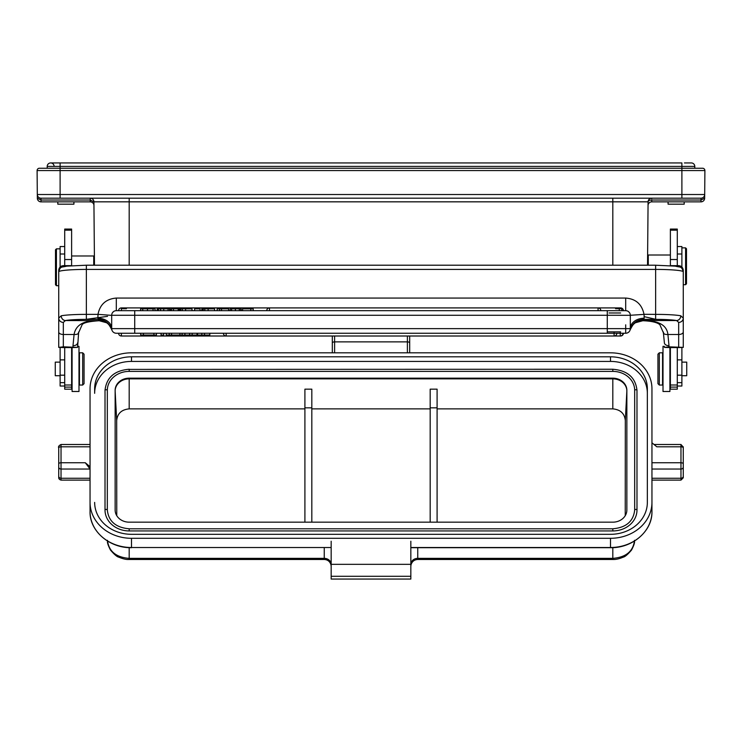 <?xml version="1.0" encoding="UTF-8"?>
<svg xmlns="http://www.w3.org/2000/svg" width="742" height="742" viewBox="0 0 742 742"><rect width="100%" height="100%" fill="white"/><g stroke="black" fill="none" stroke-linecap="round" stroke-linejoin="round"><path stroke-width="1.11" d="M677.288 265.664L677.288 229.065L670.378 229.065L670.378 265.664M677.288 389.188L677.288 347.59L670.378 347.59L670.378 389.188L677.288 389.188M670.378 347.608L664.387 347.386L668.996 346.829L683.271 347.386L683.271 318.095A4.61 4.313 180 0 1 678.67 322.408L676.583 320.544A4.61 4.174 -79.2 0 0 680.766 315.786L683.271 318.095L683.271 271.822A27.63 2.412 180 0 0 655.64 269.411L86.36 269.411L86.36 319.366A23.03 2.003 0 0 0 65.417 320.544L99.289 320.674M677.288 347.608L683.271 347.386L683.271 318.095M677.288 385.015L670.378 385.015M677.288 386.025L681.889 386.025L681.889 347.516M681.889 267.009L681.889 246.539L677.288 246.539M681.889 375.721L686.73 375.721L686.73 362.133L681.889 362.133M685.58 247.865L686.498 248.793L686.498 283.796L685.58 284.715L685.58 247.865L681.889 247.865M670.378 255.007L648.267 255.007L648.267 265.209M647.525 265.209L648.081 201.833A3.682 3.682 0 0 1 651.764 198.179A3.682 3.682 0 0 0 648.081 201.833A3.682 3.682 0 0 1 651.764 198.179A3.682 3.682 0 0 0 648.081 201.833L612.809 201.833L612.809 198.179M647.581 259.403L647.599 256.973M648.054 204.606L648.063 203.8M647.581 259.329L647.599 257.186M647.608 255.934L648.267 255.007M684.421 162.943L691.331 162.943A3.45 3.45 0 0 1 694.79 166.403A3.45 3.45 0 0 0 691.331 162.943A3.45 3.45 0 0 1 694.79 166.403L60.111 166.403L60.111 168.239L39.4 168.239L60.111 168.239L60.111 170.567L37.1 170.567L37.341 198.216L41.023 200.025L40.995 198.179A3.682 3.682 0 0 1 37.313 194.525L60.111 194.525L60.111 198.179L40.995 198.179L701.005 198.179L700.977 200.025L704.659 198.216L704.687 194.525L704.659 198.216A3.682 3.682 0 0 1 700.977 201.861L651.736 201.861A3.682 3.682 0 0 0 648.044 205.515L648.044 205.534M121.363 308.718L126.437 308.718M619.273 308.718L620.637 308.718M622.594 308.718L615.563 308.718M94.457 263.104L93.919 201.833A3.682 3.682 0 0 0 90.236 198.179A3.682 3.682 0 0 1 93.919 201.833L90.236 200.025L90.236 198.179A3.682 3.682 0 0 1 93.919 201.833A3.682 3.682 0 0 0 90.236 198.179M93.937 203.8L93.946 205.08M94.419 259.199L94.429 259.969M93.733 265.209L93.733 255.981L94.401 256.927M94.41 258.17L94.429 260.312M94.457 263.132L94.475 265.209M40.995 198.179L41.023 200.025L90.236 200.025L90.264 201.861L41.023 201.861A3.682 3.682 -59.2 0 1 37.341 198.216L37.323 196.064M702.6 168.239A2.3 2.3 0 0 1 704.9 170.567A2.3 2.3 0 0 0 702.6 168.239L681.889 168.239L681.889 162.943L50.669 162.943A3.45 3.45 0 0 0 47.21 166.403A3.45 3.45 0 0 1 50.669 162.943A3.45 3.45 0 0 0 47.21 166.403L47.21 168.239M60.111 168.239L681.889 168.239L681.889 170.567L60.111 170.567L60.111 194.525L681.889 194.525L681.889 170.567L704.9 170.567L704.687 194.525A3.682 3.682 0 0 1 701.005 198.179L700.977 200.025L695.291 200.025M73.922 201.861L73.922 204.171L57.802 204.171L57.802 201.861M37.313 194.729L37.341 198.207A3.682 3.682 0 0 0 41.023 201.861L41.023 200.025M37.1 170.567A2.3 2.3 0 0 1 39.4 168.239A2.3 2.3 0 0 0 37.1 170.567M651.736 201.861L651.764 200.025L700.977 200.025L700.977 201.861A3.682 3.682 59.2 0 0 704.659 198.225L704.687 194.515M684.198 201.861L684.198 204.171L668.078 204.171L668.078 201.861M694.79 166.403L694.79 168.239M47.21 166.403L60.111 166.403L60.111 162.943L50.669 162.943A3.45 3.45 0 0 1 54.12 166.403A3.45 3.45 0 0 0 50.669 162.943M409.686 336.005L409.686 352.821L409.686 336.005M332.314 336.005L332.314 352.821M651.949 466.746L651.949 478.256L680.971 478.256L680.971 444.495L683.271 447.111M651.949 511.618L651.949 502.399L651.949 511.618C652.515 530.957 632.611 548.199 610.499 547.698L610.499 547.513A41.45 35.894 0 0 0 651.949 511.618M651.949 388.725L651.949 502.399A41.45 35.894 180 0 1 610.499 538.302L131.501 538.302A41.45 35.894 180 0 1 90.051 502.399L90.051 388.725A41.45 35.894 180 0 1 131.501 352.821L610.499 352.821A41.45 35.894 180 0 1 651.949 388.725M651.949 442.807L656.828 446.795L680.971 446.795A2.3 1.15 180 0 1 683.271 447.945L683.271 477.802L680.971 480.111L680.971 478.256A2.3 1.994 0 0 0 683.271 476.262L683.271 477.802M683.271 447.945L683.271 446.795M417.746 547.698L417.746 559.477C414.166 559.728 411.903 561.583 410.966 565.061L410.836 566.35M331.164 566.35L331.034 565.061C330.097 561.583 327.834 559.728 324.254 559.477L324.254 547.698M129.191 547.642L129.191 558.364C115.984 557.316 108.749 551.297 107.479 540.324M107.488 541.039L107.497 541.141C107.182 542.662 108.174 545.639 110.484 550.072C114.277 554.497 117.06 556.871 118.822 557.177C123.089 558.939 126.548 559.709 129.191 559.477L324.254 559.477M94.651 502.399A36.85 31.906 0 0 0 131.501 534.314L610.499 534.314A36.85 31.906 0 0 0 647.349 502.399L647.349 393.334A36.85 31.906 180 0 0 610.499 361.419L131.501 361.419A36.85 31.906 180 0 0 94.651 393.334L94.651 388.725A36.85 31.906 0 0 1 131.501 356.819L610.499 356.819A36.85 31.906 0 0 1 647.349 388.725L647.349 502.399M131.501 538.302L131.501 547.513L331.164 547.513L331.164 564.328L410.836 564.328L410.836 547.513L610.499 547.513L610.499 538.302M90.051 511.618A41.45 35.894 0 0 0 131.501 547.513L131.501 547.698C109.389 548.199 89.485 530.957 90.051 511.618L90.051 502.399M90.051 466.746L85.302 462.748L90.051 469.046L61.029 469.046L61.029 480.111C59.555 479.666 58.785 478.896 58.729 477.802L58.729 456.321M331.164 547.513L131.501 547.513M331.164 576.293L410.836 576.293L410.836 579.057L331.164 579.057L331.164 564.328M129.191 559.477L129.191 558.364L324.254 558.364A6.91 6.075 180 0 1 331.164 564.439L331.164 547.698M331.164 547.012L331.164 541.224M410.836 576.293L410.836 564.328M410.836 541.224L410.836 564.43A6.91 6.075 180 0 1 417.746 558.364L612.809 558.364C626.016 557.307 633.26 551.297 634.521 540.324M417.746 559.477L612.809 559.477C615.684 559.654 619.134 558.893 623.178 557.177C624.94 556.871 627.723 554.497 631.516 550.072C633.826 545.639 634.818 542.662 634.503 541.15L634.512 541.039M58.729 467.052L58.729 447.945C58.099 446.712 58.859 445.562 61.029 444.495L61.029 469.046A2.3 1.994 180 0 1 58.729 467.052L58.729 476.262A2.3 1.994 0 0 0 61.029 478.256L90.051 478.256M58.729 446.795L58.729 447.945A2.3 1.15 180 0 1 61.029 446.795L90.051 446.795M105.012 510.004L105.012 390.338C106.458 377.511 114.518 370.481 129.191 369.247L129.191 371.39A21.88 18.949 180 0 0 107.321 390.338L107.321 510.004A1.15 0.575 0 0 0 106.171 509.429A1.15 0.575 0 0 0 105.012 510.004A24.18 20.943 0 0 0 129.191 530.938L129.191 528.796L129.191 530.938L612.809 530.938A24.18 20.943 -0 0 0 636.988 510.004L636.988 390.338A1.15 0.575 180 0 0 635.829 389.763A1.15 0.575 180 0 0 634.679 390.338A21.88 18.949 180 0 0 612.809 371.39L129.191 371.39M636.988 510.004A1.15 0.575 0 0 0 635.829 509.429A1.15 0.575 0 0 0 634.679 510.004L634.679 390.338M612.809 522.173A14.052 12.169 0 0 0 626.86 510.004L626.86 390.338A14.052 12.169 0 0 0 612.809 378.17L129.191 378.17A14.052 12.169 0 0 0 115.14 390.338L115.14 510.004A14.052 12.169 0 0 0 129.191 522.173L612.809 522.173M115.14 510.004L115.14 391.025A14.052 12.169 180 0 1 129.191 378.856L612.809 378.856A14.052 12.169 180 0 1 626.86 391.025L626.86 510.004M625.237 515.671L625.311 420.547C624.597 413.489 620.423 409.593 612.809 408.87L612.809 378.17M437.094 408.87L612.809 408.87M437.094 407.85L430.184 407.85L430.184 389.16L437.094 389.16L437.094 522.173M129.191 378.17L129.191 408.87C121.558 409.603 117.394 413.498 116.689 420.547L116.763 515.671M129.191 408.87L304.906 408.87M311.816 408.87L430.184 408.87M430.184 407.85L430.184 522.173M311.816 407.85L304.906 407.85L304.906 389.16L311.816 389.16L311.816 522.173M304.906 407.85L304.906 522.173M71.622 265.664L71.622 229.065L64.712 229.065L64.712 265.664M71.622 389.188L71.622 347.59L64.712 347.59L64.712 389.188L71.622 389.188M82.677 352.802L79.45 352.802L79.45 385.042L82.677 385.042L82.677 352.802L84.059 354.184L84.059 383.66L82.677 385.042M64.712 355.047L64.712 353.767M64.712 354.973L64.712 354.092M64.712 347.608L58.729 347.386L63.33 346.829L77.613 347.386L77.613 342.785A4.61 2.912 180 0 1 73.004 345.698L74.07 334.494C75.767 324.755 84.124 320.145 99.14 320.683L106.189 322.501M71.622 347.608L77.613 347.386L78.606 332.806L81.991 325.024C82.789 322.891 88.502 321.462 99.14 320.72L106.598 322.751M64.712 246.539L60.111 246.539L60.111 267.009M60.111 347.516L60.111 386.025L64.712 386.025M60.111 369.488L60.111 368.366M60.111 362.133L55.27 362.133L55.27 375.721L60.111 375.721M56.42 285.689L55.502 284.77L55.502 249.766L56.42 248.848L56.42 285.689L58.729 285.689M64.712 385.015L71.622 385.015M78.541 332.082C78.698 333.844 77.205 334.651 74.07 334.494L63.33 334.494A4.61 2.504 -0 0 1 58.729 331.989L58.729 271.822L58.729 318.095L61.234 315.786A4.61 4.174 79.2 0 0 65.417 320.544L63.33 322.408A4.61 4.313 180 0 1 58.729 318.095L58.729 347.377M635.903 322.445L642.989 320.544L676.583 320.544A23.03 2.003 0 0 0 655.64 319.366L655.64 265.209L86.36 265.209L86.36 269.411A27.63 2.412 180 0 0 58.729 271.822L58.729 270.348C59.017 267.491 60.547 265.933 63.33 265.664L71.547 265.664M85.933 319.366L107.534 316.352M635.82 322.501L642.711 320.674M106.097 322.445L105.707 322.223C106.755 323.568 107.534 321.23 111.894 329.967L111.69 328.632A4.61 4.61 87.9 0 0 116.299 333.241L607.281 333.241L607.281 328.632L630.31 328.632L630.31 315.276L630.31 328.632A4.61 4.61 88.1 0 1 625.701 333.241A4.61 4.61 -88.6 0 0 630.106 329.967C632.379 323.846 636.794 320.59 643.333 320.21L642.86 320.683C658.423 320.423 666.78 325.033 667.93 334.494C664.795 334.651 663.302 333.844 663.459 332.082M627.073 310.879L625.701 310.675A4.61 4.61 87.9 0 1 630.31 315.276L644.121 314.376L644.121 318.244A13.82 10.388 180 0 0 630.31 328.632L630.106 329.967C634.54 321.138 635.254 323.586 636.311 322.213L636.274 322.232M630.208 329.596L630.171 329.754C632.277 323.28 636.738 319.821 643.564 319.366L643.333 320.21M607.281 333.241L625.701 333.241L625.701 324.829M140.711 333.241L140.711 335.078L143.419 335.078L143.419 333.241L153.9 333.241L153.9 335.078L156.423 335.078L156.423 333.241M204.504 333.241L209.8 333.241L209.8 335.078L204.504 335.078L204.504 333.241L197.585 333.241L197.585 335.078L204.504 335.078M620.637 336.005A2.764 2.764 0 0 0 623.401 333.241A2.764 2.764 0 0 1 620.637 336.005L121.363 336.005L121.363 333.241L118.599 333.241A2.764 2.764 0 0 0 121.363 336.005L620.238 336.005L620.238 333.241M623.401 333.241L623.002 333.241A2.764 2.764 0 0 1 620.238 336.005M223.388 333.241A2.764 2.764 0 0 0 226.152 336.005L226.152 333.241L616.852 333.241A2.764 2.764 0 0 1 614.088 336.005L614.088 333.241M105.726 322.232L98.667 320.21L97.879 318.244L98.009 314.302C99.994 304.359 106.087 298.943 116.299 298.061L116.299 310.675L625.701 310.675L134.719 310.675L134.719 333.241M111.894 329.967C109.649 323.874 105.243 320.618 98.667 320.21M111.717 314.849L111.69 315.369L97.879 314.339M86.36 319.366L98.436 319.366C105.058 319.663 109.519 323.122 111.829 329.754L111.792 329.596M97.879 318.244A13.82 10.388 180 0 1 111.69 328.632L111.69 315.276L111.69 328.632L607.281 328.632L607.281 315.276L111.69 315.276A4.61 4.61 88.1 0 1 116.299 310.675M115.492 310.74L114.908 310.889M113.637 311.519L112.617 312.512M121.363 310.675L121.363 307.911A2.764 2.764 0 0 0 118.599 310.675L155.097 310.675L155.097 308.83L140.609 308.83L140.609 310.675M266.73 310.675L269.494 310.675L269.494 307.911A2.764 2.764 0 0 0 266.73 310.675L253.189 310.675L253.189 308.83L250.833 308.83L250.833 310.675L253.189 310.675M250.833 310.675L240.018 310.675M239.332 310.675L239.332 308.83L240.77 308.83L240.77 310.675L228.629 310.675L228.629 308.83L221.515 308.83L221.515 310.675L228.629 310.675M221.515 310.675L214.549 310.675L214.549 308.83L201.805 308.83L201.805 310.675L200.062 310.675L200.062 308.83L194.608 308.83L194.608 310.675L192.02 310.675L192.02 308.83L179.276 308.83L179.276 310.675L178.191 310.675L178.191 308.83L173.47 308.83L173.47 310.675L178.191 310.675M173.47 310.675L170.27 310.675L170.27 308.83L157.49 308.83L157.49 310.675L170.27 310.675M157.823 310.675L155.097 310.675M269.494 310.675L623.401 310.675A2.764 2.764 0 0 0 620.637 307.911L620.637 308.273M201.805 310.675L214.549 310.675M194.608 310.675L200.062 310.675M179.276 310.675L192.02 310.675M680.766 315.786A27.63 2.412 0 0 0 655.64 314.376L643.991 314.302C641.941 304.266 635.838 298.85 625.701 298.061L116.299 298.061M58.729 270.348L58.729 272.843L58.729 270.348M644.121 316.639L656.067 319.366M644.121 318.244L643.564 319.366L655.64 319.366M630.31 328.632L630.31 315.369M607.281 310.675L607.281 315.276L630.31 315.304M629.392 312.521L628.353 311.51M683.271 273.028L683.271 271.822C681.592 265.766 680.21 267.602 675.415 266.146L655.64 265.228M670.453 265.664L678.67 265.664C681.453 265.933 682.983 267.491 683.271 270.348L683.271 272.277L683.271 270.348M683.271 272.843L683.271 272.277L683.271 272.843M678.67 346.829L678.67 334.494L667.93 334.494L668.996 345.698A4.61 2.912 180 0 1 664.387 342.785L663.394 332.806L660.009 325.024C659.248 323.753 655.279 321.203 642.86 320.72L635.402 322.751M659.323 385.042L662.55 385.042L662.55 352.802L659.323 352.802L659.323 385.042L657.941 383.66L657.941 354.184L659.323 352.802M242.578 310.675L242.578 308.83L250.833 308.83M237.69 308.83L238.581 308.83M239.332 308.83L230.122 308.83L230.122 310.675M240.018 308.83L241.187 308.83L241.187 310.675M219.539 310.675L219.539 308.83L221.515 308.83M217.146 310.675L217.146 308.83L219.539 308.83M202.575 310.675L202.575 308.83M180.056 310.675L180.056 308.83M171.458 310.675L171.458 308.83L173.47 308.83M169.668 310.675L169.668 308.83M157.823 308.83L157.128 308.83L157.128 310.675M143.419 335.078L153.9 335.078M161.051 333.241L161.051 335.078L163.694 335.078L163.694 333.241M196.992 333.241L196.992 335.078L197.585 335.078M201.815 333.241L201.815 335.078M189.618 333.241L189.618 335.078L192.169 335.078L192.169 333.241M182.115 333.241L182.115 335.078L189.618 335.078M192.169 335.078L196.992 335.078M171.578 333.241L171.578 335.078L182.115 335.078M179.916 335.078L179.916 333.241M184.916 335.078L184.916 333.241M166.245 333.241L166.245 335.078L169.259 335.078L169.259 333.241M169.259 335.078L171.578 335.078M664.387 346.356L663.005 346.356L663.005 391.488L669.915 391.488L669.915 347.608M72.085 347.608L72.085 391.488L78.995 391.488L78.995 346.356L77.613 346.356M607.281 331.86L620.637 331.86M620.238 331.86L620.238 334.614M614.088 331.86L614.088 334.614M677.288 387.111L670.378 387.111M681.889 382.659L677.288 382.659M677.288 375.183L681.889 375.183M681.889 359.87L677.288 359.87M681.889 253.996L677.288 253.996M612.809 265.209L612.809 201.833L129.191 201.833L129.191 265.209M651.764 198.179L651.764 198.763M651.764 200.025A3.682 1.846 0.5 0 0 648.081 201.833L648.081 201.833M129.191 198.179L129.191 201.833L93.919 201.833M93.956 205.534L93.956 205.534A3.682 3.682 0 0 0 90.264 201.861L90.236 200.025L46.709 200.025M681.889 198.179L681.889 194.525L704.687 194.525M37.323 195.777L37.341 198.216A3.682 3.682 0 0 0 41.023 201.861M700.977 201.861A3.682 3.682 59.2 0 0 704.659 198.225L704.668 197.131M334.614 336.005L334.614 341.867A2.3 1.15 180 0 0 332.314 343.017M409.686 343.017A2.3 1.15 180 0 0 407.386 341.867L407.386 336.005M407.386 352.821L407.386 341.867L334.614 341.867L334.614 352.821M651.949 462.748L680.971 462.748A2.3 1.15 0 0 1 683.271 463.908M683.271 467.052A2.3 1.994 180 0 1 680.971 469.046L651.949 469.046M58.729 463.908A2.3 1.15 0 0 1 61.029 462.748L85.302 462.748M612.809 559.477L612.809 547.642M131.501 356.819L131.501 361.419M610.499 361.419L610.499 356.819M107.321 390.338A1.15 0.575 180 0 0 106.171 389.763A1.15 0.575 180 0 0 105.012 390.338M129.191 369.395L612.809 369.247C627.482 370.481 635.542 377.511 636.988 390.338M612.809 371.39L612.809 369.822M612.809 530.938L612.809 528.796L612.809 530.938M626.86 391.025L625.311 420.547M116.689 420.547L115.14 391.025M64.712 259.533L71.622 259.533M64.712 230.178L71.622 230.178M64.712 253.996L60.111 253.996M64.712 359.87L60.111 359.87M60.111 375.183L64.712 375.183M64.712 382.659L60.111 382.659M64.712 387.111L71.622 387.111M73.004 346.829L73.004 345.698M63.33 322.408L63.33 346.829M61.234 315.786A27.63 2.412 0 0 1 86.36 314.376L97.898 314.367M625.701 310.675L625.701 298.061M63.33 265.664L63.33 266.74M683.271 331.989A4.61 2.504 180 0 1 678.67 334.494L678.67 322.408M678.67 266.74L678.67 265.664M668.996 345.698L668.996 346.829M677.288 230.178L670.378 230.178M677.288 259.533L670.378 259.533M235.39 310.675L235.39 308.83M231.578 310.675L231.578 308.83M208.131 308.83L208.131 310.675M204.801 310.675L204.801 308.83M203.206 310.675L203.206 308.83M185.602 308.83L185.602 310.675M182.272 310.675L182.272 308.83M180.677 310.675L180.677 308.83M168.1 310.675L168.1 308.83M163.741 310.675L163.741 308.83M160.597 310.675L160.597 308.83M158.436 310.675L158.436 308.83M142.724 310.675L142.724 308.83M153.028 310.675L153.028 308.83M147.482 310.675L147.482 308.83M598.071 310.675L598.071 307.911L269.494 307.911L619.273 307.911L619.273 310.675M685.58 284.715L683.271 284.715M648.054 204.375L648.054 205.126M648.072 203.002L648.063 203.503M648.054 204.338L648.054 205.182M93.937 203.503L93.937 204.041M93.946 204.375L93.946 205.219M704.677 195.777L704.687 194.905M654.017 444.495L680.971 444.495M680.971 480.111L651.949 480.111M61.029 444.495L90.051 444.495M90.051 480.111L61.029 480.111M610.499 547.698L410.836 547.698M58.729 476.262L58.729 477.802M634.679 510.004C633.464 521.338 626.174 527.608 612.809 528.796L129.191 528.796C115.826 527.608 108.536 521.338 107.321 510.004M71.622 255.981L93.733 255.981M71.622 358.794L72.085 358.33M71.622 379.06L72.085 379.514M56.42 248.848L60.111 248.848M121.363 307.911L620.637 307.911M58.729 271.822C60.408 265.766 61.79 267.602 66.585 266.146L86.36 265.209M670.378 379.06L669.915 379.514M670.378 358.794L669.915 358.33M600.834 310.675A2.764 2.764 0 0 0 598.071 307.911M622.028 310.675A2.764 2.764 0 0 0 619.273 307.911M226.152 336.005L614.088 336.005M609.024 312.976L620.637 312.976"/></g></svg>
